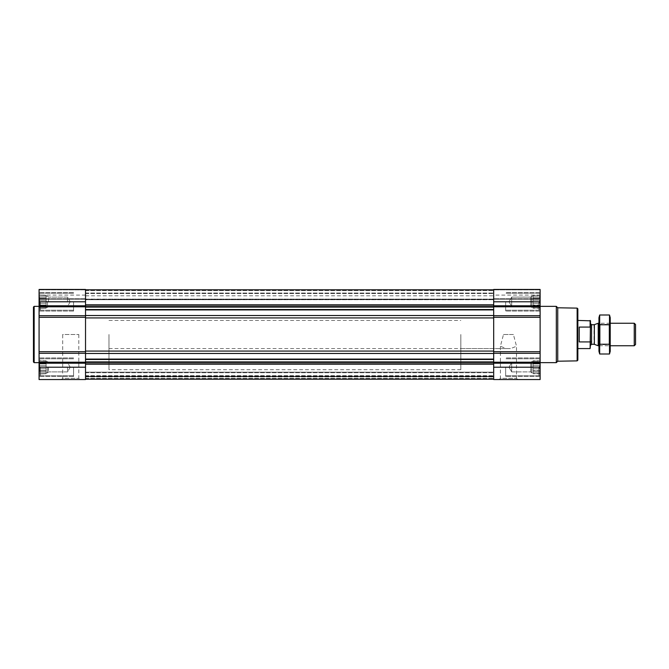 <?xml version="1.0" encoding="UTF-8"?>
<svg xmlns="http://www.w3.org/2000/svg" width="669" height="669" viewBox="0 0 669 669"><rect width="100%" height="100%" fill="white"/><g stroke="black" fill="none" stroke-linecap="round" stroke-linejoin="round"><path stroke-width="0.5" stroke-dasharray="3.35 2.51" d="M503.481 334.5L513.432 334.5L516.51 346.249L510.681 348.574L506.232 348.574L500.404 346.249L503.481 334.5L513.432 334.5M499.199 379.54L517.714 379.54L499.199 379.54L500.404 378.336L516.51 378.336L500.404 378.336L500.404 346.249M39.078 301.778L39.078 289.46L39.078 299.185L39.078 289.46L85.523 289.46L85.523 299.185L85.523 289.46L39.078 289.46L85.523 289.46L85.523 301.778L39.078 301.778L39.078 379.54L85.523 379.54L85.523 353.307L39.078 353.307M39.655 303.283L39.655 300.272L39.655 305.9L39.655 303.283L46.119 303.283L46.119 301.778L39.27 301.778L39.27 298.525L39.27 301.778L46.119 301.778L46.119 300.272L39.655 300.272L39.655 297.655L39.655 300.272L46.119 300.272L46.119 298.525L39.27 298.525L39.27 296.15L39.27 298.525L46.119 298.525L46.119 297.655L39.655 297.655L39.27 296.15L39.655 297.655L46.119 297.655L46.119 296.15L39.27 296.15L39.27 295.28L39.655 296.15L46.119 296.15L39.655 296.15L39.27 295.28L39.655 296.15L46.119 296.15L46.119 295.28L39.078 294.954L46.119 295.28L46.119 303.283L39.655 303.283L46.119 303.283L46.119 305.031L39.27 305.031L39.27 307.406L39.27 305.031L46.119 305.031L46.119 305.9L39.655 305.9L39.27 307.406L39.655 305.9L46.119 305.9L46.119 307.406L39.27 307.406L39.27 308.275L39.655 307.406L46.119 307.406L39.655 307.406L39.27 308.275L39.655 307.406L46.119 307.406L46.119 308.275L39.078 308.601L46.119 308.275L46.119 296.15L46.119 301.778L39.27 301.778L46.119 301.778L46.119 300.272L39.655 300.272L46.119 300.272L46.119 298.525L39.27 298.525L46.119 298.525L46.119 297.655L39.655 297.655L46.119 297.655L46.119 296.15L39.27 296.15L46.119 296.15L39.655 296.15L46.119 296.15L46.119 295.28L46.119 303.283L39.655 303.283M39.655 368.728L39.655 365.717L39.655 371.345L39.655 368.728L46.119 368.728L46.119 367.222L39.27 367.222L39.27 363.969L39.27 367.222L46.119 367.222L46.119 365.717L39.655 365.717L39.655 363.1L39.655 365.717L46.119 365.717L46.119 363.969L39.27 363.969L39.27 361.594L39.27 363.969L46.119 363.969L46.119 363.1L39.655 363.1L39.27 361.594L39.655 363.1L46.119 363.1L46.119 361.594L39.27 361.594L39.27 360.725L39.655 361.594L46.119 361.594L39.655 361.594L39.27 360.725L39.655 361.594L46.119 361.594L46.119 360.725L39.078 360.399L46.119 360.725L46.119 368.728L39.655 368.728L46.119 368.728L46.119 370.475L39.27 370.475L39.27 372.85L39.27 370.475L46.119 370.475L46.119 371.345L39.655 371.345L39.27 372.85L39.655 371.345L46.119 371.345L46.119 372.85L39.27 372.85L39.27 373.72L39.655 372.85L46.119 372.85L39.655 372.85L39.27 373.72L39.655 372.85L46.119 372.85L46.119 373.72L39.078 374.046L46.119 373.72L46.119 361.594L46.119 367.222L39.27 367.222L46.119 367.222L46.119 365.717L39.655 365.717L46.119 365.717L46.119 363.969L39.27 363.969L46.119 363.969L46.119 363.1L39.655 363.1L46.119 363.1L46.119 361.594L39.27 361.594L46.119 361.594L39.655 361.594L46.119 361.594L46.119 360.725L46.119 368.728L39.655 368.728M539.942 307.406L539.942 305.031L539.942 307.406L533.093 307.406L533.093 308.275L533.093 295.28L533.093 308.275L533.093 295.28L533.093 307.406L531.679 307.406L531.679 296.15L531.679 307.406L531.679 296.15L531.679 307.406L530.726 306.452L530.726 297.103L530.726 306.452L530.726 297.103L530.726 306.452L511.693 306.452L511.693 297.103L511.693 306.452L511.693 297.103L511.693 306.452L508.992 301.778L511.693 297.103L530.726 297.103L531.679 296.15L533.093 296.15L533.093 301.778L533.093 296.15L531.679 296.15L530.726 297.103L511.693 297.103L508.992 301.778L511.693 306.452L530.726 306.452L531.679 307.406L539.549 307.406L539.942 308.275L539.549 307.406L533.093 307.406L539.942 307.406M539.549 303.283L539.549 300.272L539.549 303.283L533.093 303.283L533.093 305.9L533.093 303.283L539.549 303.283M540.126 353.307L540.126 289.46L493.68 289.46L493.68 379.54L540.126 379.54L540.126 353.307L493.68 353.307M539.942 298.525L539.942 301.778L539.942 296.15L539.942 298.525L533.093 298.525L539.942 298.525M539.549 296.15L539.549 297.655L539.942 295.28L539.549 296.15L533.093 296.15L539.549 296.15M539.942 372.85L539.942 370.475L539.942 372.85L533.093 372.85L533.093 373.72L533.093 360.725L533.093 373.72L533.093 360.725L533.093 372.85L531.679 372.85L531.679 361.594L531.679 372.85L531.679 361.594L531.679 372.85L530.726 371.897L530.726 362.548L530.726 371.897L530.726 362.548L530.726 371.897L511.693 371.897L511.693 362.548L511.693 371.897L511.693 362.548L511.693 371.897L508.992 367.222L511.693 362.548L530.726 362.548L531.679 361.594L533.093 361.594L533.093 367.222L533.093 361.594L531.679 361.594L530.726 362.548L511.693 362.548L508.992 367.222L511.693 371.897L530.726 371.897L531.679 372.85L539.549 372.85L539.942 373.72L539.549 372.85L533.093 372.85L539.942 372.85M539.549 368.728L539.549 365.717L539.549 368.728L533.093 368.728L533.093 371.345L533.093 368.728L539.549 368.728M539.942 363.969L539.942 367.222L539.942 361.594L539.942 363.969L533.093 363.969L539.942 363.969M539.549 361.594L539.549 363.1L539.942 360.725L539.549 361.594L533.093 361.594L539.549 361.594M85.523 315.525L85.523 309.914L85.523 317.926L85.523 315.525L493.68 315.525L493.68 306.611L493.68 315.525M85.523 299.11L85.523 293.499L85.523 299.729L85.523 299.11L493.68 299.11L493.68 293.499L493.68 299.729L493.68 299.11L85.523 299.11M85.523 353.475L85.523 317.926L85.523 353.475L493.68 353.475L493.68 362.389L493.68 353.475M85.523 379.189L493.68 379.189L493.68 364.17L493.68 379.189L85.523 379.189L493.68 379.189L85.523 379.189L493.68 379.189L85.523 379.189L85.523 375.669L493.68 375.669L85.523 375.669L85.523 379.189L85.523 376.655L493.68 376.655L85.523 376.371L85.523 379.189L85.523 376.655L493.68 376.655L85.523 376.655L493.68 376.655L85.523 376.655L85.523 372.148L493.68 372.148L493.68 372.708L493.68 372.148L85.523 372.148L85.523 379.189L85.523 375.669L493.68 375.669L85.523 375.669L85.523 379.189L85.523 364.17L85.523 379.189L493.68 379.189M540.126 289.46L493.68 289.46L540.126 289.46L540.126 299.185L540.126 289.46M540.126 299.043L540.126 295.096L540.126 299.043L493.68 299.185L493.68 295.096L493.68 299.043L540.126 299.043M540.126 367.222L540.126 376.513L540.126 357.932L540.126 376.513L540.126 357.932L540.126 374.933L540.126 359.512L540.126 374.933L540.126 359.512L540.126 367.222L493.68 367.222M540.126 301.778L540.126 311.068L540.126 292.487L540.126 311.068L540.126 292.487L540.126 309.488L540.126 294.067L540.126 309.488L540.126 294.067L540.126 301.778L493.68 301.778M540.126 334.5L540.126 362.648L540.126 334.5M493.68 306.611L493.68 289.811L493.68 306.611L85.523 306.611L85.523 307.096L85.523 289.811L85.523 293.331L493.68 293.331L85.523 293.331L85.523 289.811L85.523 306.611M493.68 299.52L493.68 295.798L493.68 299.52L85.523 299.729L85.523 295.798L85.523 299.52L493.68 299.52M493.68 317.926L493.68 351.074L493.68 317.926L85.523 317.926M493.68 362.389L493.68 364.17L493.68 362.389L85.523 362.389L85.523 361.904L85.523 364.17L85.523 362.389M493.68 376.371L493.68 372.708L493.68 376.371L85.523 376.371L85.523 372.148L493.68 372.148L85.523 372.148L85.523 376.371L493.68 376.371M85.523 309.914L85.523 307.096L85.523 309.914L493.68 309.914M85.523 293.331L493.68 293.331L85.523 293.331M85.523 359.086L85.523 361.904L85.523 359.086L493.68 359.086M85.523 301.778L85.523 353.307M85.523 299.043L85.523 295.096L85.523 299.043L39.078 299.185L39.078 295.096L39.078 299.043L85.523 299.043M61.489 379.54L80.004 379.54L61.489 379.54L62.694 378.336L78.8 378.336L62.694 378.336L62.694 334.5L78.8 334.5L62.694 334.5M39.078 334.5L39.078 362.648L39.078 334.5M577.849 308.827L577.849 360.173M577.849 334.5L577.849 348.574L577.849 334.5M577.138 308.125L577.138 360.875M557.745 307.782L557.745 361.218M556.315 306.352L556.315 362.648M505.647 367.222L505.647 376.513L505.647 367.222M505.647 301.778L505.647 311.068L505.647 301.778M538.863 367.222L538.863 375.669L538.863 367.222M538.863 301.778L538.863 310.224L538.863 301.778M539.942 367.222L533.093 367.222L539.942 367.222M539.549 365.717L533.093 365.717L539.549 365.717M539.549 363.1L533.093 363.1L539.549 363.1M539.942 360.725L533.093 360.725L539.942 360.725M539.942 370.475L533.093 370.475L539.942 370.475M539.549 371.345L533.093 371.345L539.549 371.345M539.942 373.72L533.093 373.72L539.942 373.72M539.942 301.778L533.093 301.778L539.942 301.778M539.549 300.272L533.093 300.272L539.549 300.272M539.549 297.655L533.093 297.655L539.549 297.655M539.942 295.28L533.093 295.28L539.942 295.28M539.942 305.031L533.093 305.031L539.942 305.031M539.549 305.9L533.093 305.9L539.549 305.9M539.942 308.275L533.093 308.275L539.942 308.275M34.152 306.352L34.152 362.648M33.45 307.054L33.45 361.946M73.565 367.222L73.565 376.513L73.565 367.222M73.565 301.778L73.565 311.068L73.565 301.778M40.349 367.222L40.349 375.669L40.349 367.222M40.349 301.778L40.349 310.224L40.349 301.778M67.51 367.222L67.51 371.897L67.51 367.222M48.477 367.222L48.477 371.897L48.477 367.222M47.524 367.222L47.524 372.85L47.524 367.222M46.119 368.728L46.119 370.475L39.27 370.475L46.119 370.475L46.119 371.345L39.655 371.345L46.119 371.345L46.119 372.85L39.27 372.85L46.119 372.85L39.655 372.85L46.119 372.85L46.119 373.72L46.119 368.728M46.119 367.222L46.119 372.85L46.119 367.222M67.51 301.778L67.51 297.103L67.51 301.778M48.477 301.778L48.477 297.103L48.477 301.778M47.524 301.778L47.524 307.406L47.524 301.778M46.119 303.283L46.119 305.031L39.27 305.031L46.119 305.031L46.119 305.9L39.655 305.9L46.119 305.9L46.119 307.406L39.27 307.406L46.119 307.406L39.655 307.406L46.119 307.406L46.119 308.275L46.119 303.283M46.119 301.778L46.119 307.406L46.119 301.778M460.841 334.5L460.841 369.689L460.841 334.5M85.523 334.5L85.523 369.689L85.523 334.5M590.51 320.827L590.51 348.173M590.51 334.5L590.51 345.338L590.51 334.5M590.117 320.426L590.51 327.869M590.117 327.082L579.254 327.082L579.254 341.918L590.117 341.918L590.117 348.574M108.98 334.5L108.98 369.689L108.98 334.5M579.254 341.918L579.254 327.082L579.254 341.918M635.55 324.532L635.55 344.468M634.254 323.244L634.254 345.756M598.228 323.244L598.228 345.756M610.22 317.683L610.22 351.317M610.22 345.756L610.22 323.244L610.22 345.756L598.956 345.756L598.956 323.244L598.956 345.756L600.101 344.619L600.101 324.381L600.101 344.619L609.074 344.619L609.074 324.381L609.074 344.619L610.22 345.756M609.501 354.001L609.501 314.999M609.501 344.251L599.675 344.251L599.675 354.001M609.501 324.749L599.675 324.749L599.675 344.251M599.675 314.999L599.675 324.749M598.956 317.683L598.956 351.317M85.523 293.499L493.68 293.499L85.523 293.499M540.126 363.2L493.68 363.2M540.126 362.205L493.68 362.205M540.126 351.702L493.68 351.702M540.126 317.298L493.68 317.298M540.126 315.693L493.68 315.693M540.126 306.795L493.68 306.795M540.126 305.8L493.68 305.8M540.126 289.878L493.68 289.878L540.126 289.878M540.126 298.775L493.68 298.775L540.126 298.775M85.523 309.521L493.68 309.521M85.523 307.096L493.68 307.096M85.523 305.156L493.68 305.156M85.523 304.83L493.68 304.83M85.523 290.279L493.68 290.279L85.523 290.279M85.523 290.538L493.68 290.538L85.523 290.538M85.523 293.047L493.68 293.047L85.523 293.047M85.523 378.721L493.68 378.721L85.523 378.721M85.523 378.462L493.68 378.462L85.523 378.462M85.523 375.953L493.68 375.953L85.523 375.953M85.523 376.287L493.68 376.287L85.523 376.287M85.523 378.621L493.68 378.621L85.523 378.621M85.523 376.931L493.68 376.931L85.523 376.931M85.523 372.708L493.68 372.708L85.523 372.708M85.523 364.17L493.68 364.17M85.523 363.844L493.68 363.844M85.523 361.904L493.68 361.904M85.523 359.479L493.68 359.479M85.523 351.074L493.68 351.074M85.523 363.2L39.078 363.2M85.523 367.222L39.078 367.222M85.523 362.205L39.078 362.205M85.523 351.702L39.078 351.702M85.523 317.298L39.078 317.298M85.523 315.693L39.078 315.693M85.523 306.795L39.078 306.795M85.523 305.8L39.078 305.8M85.523 289.878L39.078 289.878L85.523 289.878M85.523 298.775L39.078 298.775L85.523 298.775M594.348 324.657L594.348 344.343M593.988 324.716L593.988 344.284M591.572 324.716L591.572 344.284M517.714 379.54L516.51 378.336L516.51 346.249M540.126 299.185L493.68 299.185L540.126 299.185M540.126 295.096L493.68 295.096M85.523 289.811L493.68 289.811M85.523 299.729L493.68 299.729L85.523 299.729M85.523 295.798L493.68 295.798M85.523 299.185L39.078 299.185L85.523 299.185M85.523 295.096L39.078 295.096M540.126 357.932L505.647 357.932L540.126 357.932M540.126 376.513L505.647 376.513L540.126 376.513M540.126 292.487L505.647 292.487L540.126 292.487M540.126 311.068L505.647 311.068L540.126 311.068M540.126 359.512L538.863 358.776L505.647 358.776L538.863 358.776L540.126 359.512M540.126 374.933L538.863 375.669L505.647 375.669L538.863 375.669L540.126 374.933M540.126 294.067L538.863 293.331L505.647 293.331L538.863 293.331L540.126 294.067M540.126 309.488L538.863 310.224L505.647 310.224L538.863 310.224L540.126 309.488M78.8 334.5L78.8 378.336L80.004 379.54M73.565 357.932L39.078 357.932L73.565 357.932M73.565 376.513L39.078 376.513L73.565 376.513M73.565 292.487L39.078 292.487L73.565 292.487M73.565 311.068L39.078 311.068L73.565 311.068M73.565 358.776L40.349 358.776L39.078 359.512L40.349 358.776L73.565 358.776M73.565 375.669L40.349 375.669L39.078 374.933L40.349 375.669L73.565 375.669M73.565 293.331L40.349 293.331L39.078 294.067L40.349 293.331L73.565 293.331M73.565 310.224L40.349 310.224L39.078 309.488L40.349 310.224L73.565 310.224M70.212 367.222L67.51 362.548L48.477 362.548L47.524 361.594L46.119 361.594L47.524 361.594L48.477 362.548L67.51 362.548L70.212 367.222L67.51 371.897L48.477 371.897L47.524 372.85L46.119 372.85L47.524 372.85L48.477 371.897L67.51 371.897L70.212 367.222M70.212 301.778L67.51 297.103L48.477 297.103L47.524 296.15L46.119 296.15L47.524 296.15L48.477 297.103L67.51 297.103L70.212 301.778L67.51 306.452L48.477 306.452L47.524 307.406L46.119 307.406L47.524 307.406L48.477 306.452L67.51 306.452L70.212 301.778M108.98 320.426L460.841 320.426M108.98 348.574L510.681 348.574M506.232 348.574L460.841 348.574M460.841 299.311L108.98 299.311M460.841 369.689L108.98 369.689M610.22 323.244L598.956 323.244L600.101 324.381L609.074 324.381L610.22 323.244"/><path stroke-width="1" d="M540.126 367.222L540.126 289.46L493.68 289.46L493.68 379.54L540.126 379.54L540.126 367.222L493.68 367.222M85.523 289.46L85.523 315.693L39.078 315.693L39.078 289.46L85.523 289.46M85.523 353.307L39.078 353.307L39.078 379.54L85.523 379.54L85.523 315.693M85.523 317.298L39.078 317.298L39.078 315.693M39.078 317.298L39.078 353.307M577.138 308.125L577.138 360.875L577.849 360.173L577.849 308.827L577.138 308.125L557.745 307.782L556.315 306.352L540.126 306.352M577.138 360.875L557.745 361.218L557.745 307.782M557.745 361.218L556.315 362.648L556.315 306.352M39.078 362.648L34.152 362.648L34.152 306.352L39.078 306.352M34.152 362.648L33.45 361.946L33.45 307.054L34.152 306.352M590.51 327.869L590.117 327.082L579.254 327.082L579.254 341.918L590.117 341.918L590.51 341.131L590.117 348.574L590.51 320.827L577.849 320.426M590.117 327.082L590.117 320.426M634.254 323.244L634.254 345.756L635.55 344.468L635.55 324.532L634.254 323.244L610.22 323.244M598.956 345.756L598.228 345.756L598.228 323.244L598.956 323.244M609.501 354.001L610.22 351.317L610.22 317.683L609.501 314.999L609.501 354.001L599.675 354.001L599.675 314.999L609.501 314.999M609.501 344.251L599.675 344.251M609.501 324.749L599.675 324.749M599.675 354.001L598.956 351.317L598.956 317.683L599.675 314.999M85.523 359.086L493.68 359.086M85.523 353.475L493.68 353.475M540.126 301.778L493.68 301.778M540.126 305.8L493.68 305.8M540.126 306.795L493.68 306.795M540.126 315.693L493.68 315.693M540.126 317.298L493.68 317.298M540.126 351.702L493.68 351.702M540.126 353.307L493.68 353.307M540.126 362.205L493.68 362.205M540.126 363.2L493.68 363.2M85.523 309.914L493.68 309.914M85.523 315.525L493.68 315.525M85.523 304.83L493.68 304.83M85.523 305.156L493.68 305.156M85.523 306.611L493.68 306.611M85.523 307.096L493.68 307.096M85.523 309.521L493.68 309.521M85.523 317.926L493.68 317.926M85.523 351.074L493.68 351.074M85.523 359.479L493.68 359.479M85.523 361.904L493.68 361.904M85.523 362.389L493.68 362.389M85.523 363.844L493.68 363.844M85.523 364.17L493.68 364.17M85.523 301.778L39.078 301.778M85.523 305.8L39.078 305.8M85.523 306.795L39.078 306.795M85.523 351.702L39.078 351.702M85.523 362.205L39.078 362.205M85.523 363.2L39.078 363.2M85.523 367.222L39.078 367.222M594.348 324.657L594.348 344.343L594.348 324.657L598.228 323.244M593.988 344.284L591.572 344.284L591.572 324.716L590.51 323.662M85.523 289.811L493.68 289.811M85.523 379.189L493.68 379.189M556.315 362.648L540.126 362.648M590.117 348.574L577.849 348.574M634.254 345.756L610.22 345.756M594.348 344.343L598.228 345.756M593.988 324.716L591.572 324.716M591.572 344.284L590.51 345.338"/></g></svg>
